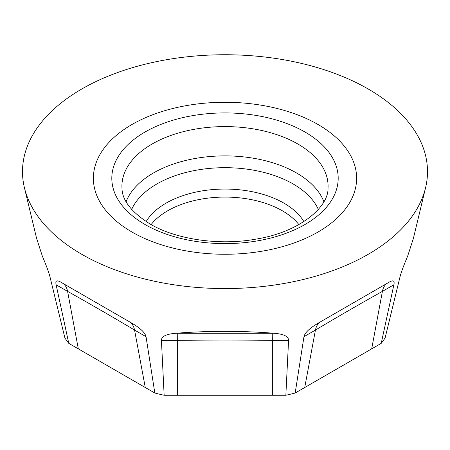 <?xml version="1.0" encoding="UTF-8"?>
<svg xmlns="http://www.w3.org/2000/svg" width="450" height="450" viewBox="0 0 450 450"><rect width="100%" height="100%" fill="white"/><g stroke="black" fill="none" stroke-linecap="round" stroke-linejoin="round"><path stroke-width="0.67" d="M225 54.742A202.5 116.91 180 0 1 425.576 187.723A202.5 116.91 180 0 1 225 288.568A202.5 116.91 180 0 1 24.424 187.723A202.5 116.91 180 0 1 225 54.742A202.5 116.91 180 0 1 427.5 171.653A202.5 116.91 180 0 1 225 288.568A202.5 116.91 180 0 1 22.5 171.653A202.5 116.91 180 0 1 225 54.742M225 254.261A131.625 75.994 0 0 0 356.625 178.268A131.625 75.994 0 0 0 225 102.274A131.625 75.994 0 0 0 93.375 178.268A131.625 75.994 0 0 0 225 254.261M24.424 187.723L36.551 238.185L42.339 256.134C45.883 264.488 48.352 271.08 49.753 275.901L64.901 337.956A171.27 98.882 0 0 0 68.766 343.344L154.822 393.024A171.27 98.882 0 0 0 164.149 395.257L161.426 340.374C161.443 336.397 166.281 334.029 175.95 333.276C191.469 332.01 207.821 331.369 225 331.352C242.179 331.369 258.531 332.01 274.05 333.276C283.691 334.018 288.534 336.386 288.574 340.374L285.851 395.257A171.27 98.882 0 0 0 295.178 393.024L303.964 336.696C304.942 332.488 310.112 327.729 319.472 322.408L388.845 282.358C393.159 279.765 394.83 280.575 393.868 284.788L381.234 343.344A171.27 98.882 0 0 0 385.099 337.956L400.247 275.901C401.631 271.114 404.106 264.527 407.661 256.134L413.449 238.185L425.576 187.723M295.178 393.024L381.234 343.344M164.149 395.257L285.851 395.257M68.766 343.344L56.132 284.788C55.159 280.581 56.835 279.771 61.155 282.358L130.528 322.408C139.86 327.696 145.029 332.46 146.036 336.696L154.822 393.024M288.574 340.374L272.351 340.374L272.239 333.276L177.761 333.276L177.649 340.374L161.426 340.374M177.649 395.257L177.649 340.374C204.441 339.975 244.058 339.952 272.351 340.374L272.351 395.257M78.311 348.857L67.601 291.409L56.132 284.788M146.036 336.696L134.567 330.075L145.277 387.517M62.438 283.101C65.132 284.698 66.853 287.471 67.601 291.409C87.463 302.423 114.491 318.026 134.567 330.075C133.779 326.104 132.002 323.308 129.246 321.671L61.155 282.358M130.528 322.408L129.246 321.671L130.528 322.408M304.723 387.517L315.433 330.075L303.964 336.696M393.868 284.788L382.399 291.409L371.689 348.857M320.754 321.671C317.998 323.308 316.221 326.104 315.433 330.075C335.154 318.234 361.733 302.878 382.399 291.409C383.147 287.471 384.868 284.698 387.562 283.101L319.472 322.408M388.845 282.358L387.562 283.101L388.845 282.358M151.121 224.601A81.079 46.811 180 0 1 282.33 210.786A81.079 46.811 0 0 1 298.879 224.601M303.874 221.597A83.368 48.133 0 0 0 283.95 203.158A83.368 48.133 180 0 0 146.126 221.597M131.664 209.424A96.396 55.654 180 0 1 199.626 169.644A96.396 55.654 180 0 1 293.158 183.982A96.396 55.654 0 0 1 318.336 209.424M323.865 201.696A101.267 58.466 0 0 0 296.606 173.008A101.267 58.466 180 0 0 196.661 158.22A101.267 58.466 180 0 0 126.135 201.696M121.989 188.308A103.078 59.512 180 0 1 183.797 131.552A103.078 59.512 180 0 1 297.889 144.023A103.078 59.512 180 0 1 328.011 188.308C328.641 206.539 300.527 231.924 256.252 239.074C219.364 245.903 175.972 239.411 150.024 223.976C131.507 212.265 122.164 200.374 121.989 188.308M144.962 224.477A113.192 65.351 180 0 1 144.962 132.058A113.192 65.351 180 0 1 305.038 132.058A113.192 65.351 180 0 1 305.038 224.477A113.192 65.351 180 0 1 144.962 224.477M274.05 333.276L272.239 333.276M177.761 333.276L175.95 333.276"/></g></svg>
